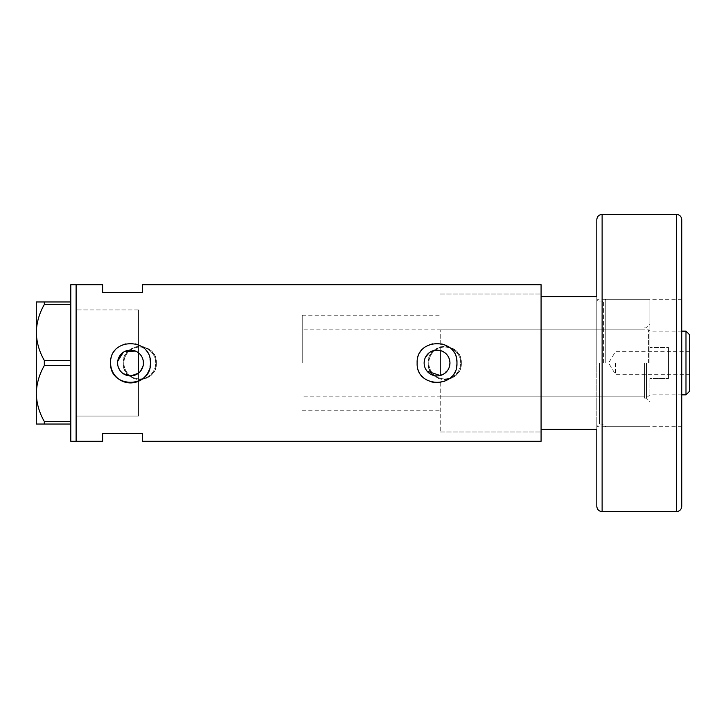 <?xml version="1.0" encoding="UTF-8"?>
<svg xmlns="http://www.w3.org/2000/svg" width="726" height="726" viewBox="0 0 726 726"><rect width="100%" height="100%" fill="white"/><g stroke="black" fill="none" stroke-linecap="round" stroke-linejoin="round"><path stroke-width="0.54" stroke-dasharray="3.63 2.72" d="M135.372 351.039L138.475 352.836L138.475 315.229L138.475 416.08L138.475 309.92L138.475 410.771L138.475 373.164L138.475 381.241L138.475 373.164L140.545 371.131M440.228 375.514L440.228 350.486M427.024 371.14L426.171 369.961M425.454 368.681L424.474 365.931M424.22 364.47L424.129 363M143.095 360.087L143.095 365.913M123.883 363A15.927 15.927 0 0 1 139.8 347.073A15.927 15.927 0 0 1 155.727 363A15.927 15.927 0 0 1 139.8 378.927A15.927 15.927 0 0 1 123.883 363A15.927 15.927 0 0 1 139.8 347.073A15.927 15.927 0 0 1 155.727 363A15.927 15.927 0 0 1 139.8 378.927A15.927 15.927 0 0 1 123.883 363M428.821 363A15.927 15.927 0 0 1 444.739 347.073A15.927 15.927 0 0 1 460.665 363A15.927 15.927 0 0 1 444.739 378.927A15.927 15.927 0 0 1 428.821 363A15.927 15.927 0 0 1 444.739 347.073A15.927 15.927 0 0 1 460.665 363A15.927 15.927 0 0 1 444.739 378.927A15.927 15.927 0 0 1 428.821 363M156.389 363C157.424 384.372 122.204 384.426 123.22 363C122.186 341.601 157.415 341.601 156.389 363A16.589 16.589 0 0 1 139.8 379.589A16.589 16.589 0 0 1 123.22 363A16.589 16.589 0 0 1 139.8 346.411A16.589 16.589 0 0 1 156.389 363M461.328 363C462.362 384.372 427.142 384.426 428.159 363C427.124 341.601 462.353 341.601 461.328 363A16.589 16.589 0 0 1 444.739 379.589A16.589 16.589 0 0 1 428.159 363A16.589 16.589 0 0 1 444.739 346.411A16.589 16.589 0 0 1 461.328 363M444.121 373.799L449.258 367.193M117.73 364.806L118.111 366.576M119.572 369.852L120.625 371.304M121.877 372.601L123.284 373.699M148.894 370.65A19.901 19.901 0 0 0 150.037 366.902M417.141 363A19.901 19.901 0 0 0 456.563 366.902M440.228 382.647L440.228 432.006L440.228 382.647M541.079 284.71L541.079 441.29M76.112 363L76.112 441.29L76.112 363M138.475 416.08L138.475 381.241L138.475 416.08L76.112 416.08L76.112 309.92L76.112 416.08L138.475 416.08M142.459 284.71L142.459 292.669L102.647 292.669L102.647 284.71M102.647 441.29L102.647 433.331L142.459 433.331L142.459 441.29M596.808 429.347L541.079 429.347L541.079 293.994L541.079 429.347L541.079 296.653L596.808 296.653L596.808 429.347L596.808 296.653M124.845 351.402L123.293 352.301M117.73 361.203L117.603 363M456.563 359.107A19.901 19.901 0 0 0 417.241 361.04M150.037 359.107A19.901 19.901 0 0 0 110.706 361.04M138.475 352.836L140.545 354.869M141.398 356.058L142.677 358.671M424.465 360.078L425.454 357.319M429.12 352.809L431.607 351.293M432.977 350.749L434.32 350.377M138.475 309.92L76.112 309.92L138.475 309.92M70.803 441.29L70.803 284.71M44.304 304.53C39.268 313.278 36.599 322.589 36.3 332.481C36.563 342.227 39.231 351.547 44.304 360.423L44.304 365.577C39.268 374.317 36.599 383.637 36.3 393.519C36.563 403.266 39.231 412.586 44.304 421.47L44.304 424.038L36.3 424.038L36.3 301.962L44.304 301.962L44.304 304.53L70.803 304.53L70.803 360.423L44.304 360.423M44.304 365.577L70.803 365.577L70.803 421.47L44.304 421.47M44.304 424.038L70.803 424.038L70.803 301.962L44.304 301.962M70.803 301.962L70.803 304.53M70.803 360.423L70.803 365.577M70.803 421.47L70.803 424.038M649.888 363L649.888 299.303L649.888 363M646.439 363L646.439 398.166L646.439 363M644.579 363L644.579 398.166L644.579 363M603.587 363L603.587 300.972L603.587 363M605.765 363L605.765 299.303L605.765 363M440.228 363L440.228 329.822L440.228 363M689.7 391.132L689.7 334.868M685.988 331.156L685.988 394.844M615.394 363L615.394 374.28L615.394 363M668.465 363L668.465 347.527L649.888 347.527L668.465 347.527L668.465 378.473L649.888 378.473L649.888 394.844L649.888 378.473L668.465 378.473L668.465 363M648.563 363L648.563 329.822L648.563 363M302.225 363L302.225 315.229L302.225 363M138.475 363L138.475 315.229L138.475 363M668.465 378.473L668.465 347.527L668.465 378.473M689.7 363L689.7 351.72L689.7 363M681.741 506.312L681.741 219.688M681.741 363L681.741 299.303L681.741 363M596.808 363L596.808 299.303L596.808 363M602.308 363L602.308 424.038L602.308 363M599.467 363L599.467 424.038L599.467 363M676.432 214.379L676.432 511.621M602.117 511.621L602.117 214.379M302.225 410.771L440.228 410.771M440.228 432.006L541.079 432.006L440.228 432.006M440.228 293.994L541.079 293.994L440.228 293.994M302.225 315.229L440.228 315.229M644.579 398.166L646.439 398.166L649.888 401.614M440.228 396.178L644.579 396.178M681.741 299.303L596.808 299.303C597.779 301.626 598.669 302.515 599.467 301.962L602.308 301.962L605.765 299.303L649.888 299.303M681.741 426.697L596.808 426.697L599.467 424.038L602.308 424.038L605.765 426.697L649.888 426.697M644.579 327.834L646.439 327.834L649.888 324.386M440.228 329.822L644.579 329.822M689.7 351.72L615.394 351.72L608.615 363L615.394 374.28L689.7 374.28M681.741 331.156L649.888 331.156L648.563 329.822L302.225 329.822M681.741 394.844L649.888 394.844L648.563 396.178L302.225 396.178"/><path stroke-width="1.09" d="M444.121 373.799L440.228 375.514L427.024 371.14M426.171 369.961L425.454 368.681M424.474 365.931L424.22 364.47M143.095 365.913L140.545 371.131M449.258 367.193L449.957 363C449.557 356.611 446.318 352.446 440.228 350.486L434.32 350.377M424.129 363A12.914 12.914 0 0 0 437.043 375.914A12.914 12.914 0 0 0 449.957 363A12.914 12.914 0 0 0 437.043 350.086A12.914 12.914 0 0 0 424.129 363L424.465 360.078M117.603 363A12.914 12.914 0 0 0 130.517 375.914A12.914 12.914 0 0 0 143.43 363A12.914 12.914 0 0 0 130.517 350.086A12.914 12.914 0 0 0 117.603 363L117.73 364.806M118.111 366.576L119.572 369.852M120.625 371.304L121.877 372.601M123.284 373.699L130.961 375.905L138.475 373.164L138.475 352.836M110.706 361.04A19.901 19.901 0 0 0 110.606 363C109.372 388.664 151.634 388.7 150.418 363C151.661 337.318 109.372 337.318 110.606 363A19.901 19.901 0 0 0 148.894 370.65M150.037 366.902A19.901 19.901 0 0 0 150.037 359.107M417.141 363C415.898 388.664 458.17 388.7 456.953 363C458.188 337.318 415.907 337.318 417.141 363A19.901 19.901 0 0 1 417.241 361.04M456.563 366.902A19.901 19.901 0 0 0 456.563 359.107M596.808 296.653L596.808 219.688L596.808 296.653L541.079 296.653L541.079 441.29L142.459 441.29L142.459 433.331L102.647 433.331L102.647 441.29L70.803 441.29L70.803 284.71L76.112 284.71L76.112 441.29L76.112 284.71L102.647 284.71L102.647 292.669L142.459 292.669L142.459 284.71L541.079 284.71L541.079 429.347L596.808 429.347L596.808 506.312L596.808 429.347M135.372 351.039L124.845 351.402M123.293 352.301L117.73 361.203M140.545 354.869L141.398 356.058M142.677 358.671L143.095 360.087M425.454 357.319L429.12 352.809M431.607 351.293L432.977 350.749M70.803 424.038L44.304 424.038L44.304 421.47C39.268 412.722 36.599 403.411 36.3 393.519C36.563 383.773 39.231 374.453 44.304 365.577L44.304 360.423C39.268 351.683 36.599 342.363 36.3 332.481C36.563 322.734 39.231 313.414 44.304 304.53L44.304 301.962L36.3 301.962L36.3 424.038L44.304 424.038M44.304 421.47L70.803 421.47M70.803 365.577L44.304 365.577M44.304 360.423L70.803 360.423M70.803 304.53L44.304 304.53M44.304 301.962L70.803 301.962M440.228 375.514L440.228 350.486M685.988 331.156L689.7 334.868L689.7 391.132L685.988 394.844L685.988 331.156L681.741 331.156M681.741 219.688L681.741 506.312C681.424 509.534 679.654 511.304 676.432 511.621L676.432 214.379C679.654 214.696 681.424 216.466 681.741 219.688M676.432 214.379L602.117 214.379L602.117 511.621C598.896 511.304 597.126 509.534 596.808 506.312M685.988 394.844L681.741 394.844M602.117 214.379C598.896 214.696 597.126 216.466 596.808 219.688M676.432 511.621L602.117 511.621"/></g></svg>
